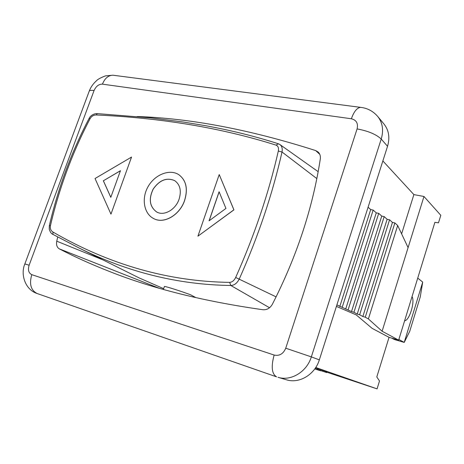 <?xml version="1.0" encoding="UTF-8"?>
<svg xmlns="http://www.w3.org/2000/svg" width="464" height="464" viewBox="0 0 464 464"><rect width="100%" height="100%" fill="white"/><g stroke="black" fill="none" stroke-linecap="round" stroke-linejoin="round"><path stroke-width="0.7" d="M164.384 286.578L164.424 286.468C165.027 286.102 181.395 291.305 190.629 294.808L195.907 297.627M179.104 199.143C175.67 209.647 164.076 216.34 156.693 211.984C149.623 206.764 148.439 199.143 153.132 189.115C159.517 180.061 166.686 177.225 174.65 180.606C180.119 184.568 181.604 190.745 179.104 199.143M174.667 180.618C166.704 177.265 159.541 180.107 153.178 189.15C148.492 199.16 149.669 206.776 156.716 211.996M184.614 200.326C188.106 188.645 186.099 180.049 178.594 174.539C169.598 168.855 155.075 174.464 148.242 186.337C141.247 198.122 143.794 213.498 153.491 218.474C163.838 224.437 179.841 214.977 184.614 200.326M178.611 174.551L178.646 174.574C186.151 180.084 188.158 188.68 184.666 200.355C179.899 215.006 163.896 224.466 153.543 218.503L153.514 218.486M276.028 145.128C278.11 145.974 278.87 147.946 278.325 151.044C268.766 192.96 254.55 235.103 235.677 277.478C234.117 280.575 232.104 282.211 229.639 282.379C168.328 281.515 109.44 264.735 52.977 232.046C50.796 230.678 49.944 228.555 50.431 225.684C59.23 188.048 72.454 152.378 90.103 118.662C91.576 116.191 93.641 114.962 96.28 114.979C162.064 117.966 221.983 128.018 276.028 145.128L278.441 143.794M219.223 174.563L233.931 209.861L197.919 236.176L233.873 209.827L219.223 174.563L197.919 236.176M131.538 157.07L110.983 214.095L131.538 157.07L95.039 178.518L110.937 214.072M120.431 170.758L103.379 180.774L110.815 197.287M103.379 180.774L120.46 170.688L110.803 197.333L103.333 180.745M225.939 208.44L209.067 220.835L219.095 191.754L225.939 208.44M219.136 191.841L209.16 220.765M131.37 274.044L139.084 277.89L163.659 288.672M97.312 113.622L96.28 114.979M229.639 282.379L230.828 285.482C234.297 285.354 237.098 283.22 239.244 279.067C258.228 236.495 272.484 194.143 282.013 152.006C282.64 148.648 281.961 146.177 279.983 144.594L278.243 143.73C254.974 136.259 230.585 130.222 205.076 125.616L182.961 121.98L150.597 117.862L97.202 113.616C94.436 113.483 90.538 115.24 89.129 118.366L90.103 118.662M279.96 144.577L278.638 143.892M49.317 225.73L49.254 229.239C50.211 232.186 51.434 233.902 52.925 234.39L78.712 247.822L52.925 234.39L52.977 232.046M139.084 277.89L78.706 247.822C127.594 272.24 178.298 284.792 230.828 285.482L269.538 307.742M417.733 278.104L422.71 282.083L404.225 342.403L398.854 339.497M412.061 296.542L412.189 296.832C414.955 302.279 409.474 320.172 404.828 320.746L404.602 320.804M391.738 338.117L394.388 339.526L404.225 342.403L409.735 331.302L420.262 296.919L422.71 282.083M401.615 233.868L413.876 194.602L382.858 160.95M413.876 194.602L423.974 196.487L440.8 215.302L438.497 222.807L434.878 222.355L398.657 340.135L382.11 331.232L408.094 247.608L397.677 225.516L394.876 222.929L392.445 222.424L389.574 219.791L387.133 219.286L384.186 216.601L381.739 216.096L378.717 213.359L376.263 212.86L373.16 210.07L370.695 209.571L368.08 207.228M326.772 372.198L377.07 388.873L379.5 381.002L376.797 376.959L389.052 337.334L398.657 340.135M389.052 337.334L372.093 328.338L356.213 314.882L336.412 306.402M377.07 388.873L315.74 367.511M319.336 359.867L311.338 356.891C306.832 371.873 290.974 381.414 278.017 377.313L286.485 379.801C299.274 383.914 314.934 374.587 319.336 359.867L387.539 146.299C390.044 137.68 388.878 130.274 384.03 124.074L377.708 116.441C373.097 111.145 367.395 108.118 360.609 107.358L361.647 107.491M314.986 368.631L315.561 368.834L314.975 368.642M314.807 368.88L320.699 370.835L314.789 368.909M326.656 372.569L314.946 368.689L326.656 372.569L326.9 371.809L326.279 371.594L326.035 372.354M325.363 371.293L326.279 371.594M318.118 369.669L325.136 372.006L318.118 369.669M315.479 367.906L322.892 370.376L322.648 371.148M322.886 370.388L325.38 371.235L325.136 372.006M336.887 304.906L351.509 311.582L353.939 312.266L357.222 314.07L359.646 314.754L362.854 316.518L365.267 317.202L368.393 318.93L397.677 225.516M368.393 318.93L382.11 331.232M365.267 317.202L394.876 222.929M362.854 316.518L392.445 222.424M359.646 314.754L389.574 219.791M357.222 314.07L387.133 219.286M353.939 312.266L384.186 216.601M351.509 311.582L381.739 216.096M348.139 309.737L378.717 213.359M345.703 309.059L376.263 212.86M342.246 307.174L373.16 210.07M339.799 306.489L370.695 209.571M408.094 247.608L423.974 196.487M137.211 116.528C190.901 118.361 250.386 129.711 315.659 150.568L318.142 152.024C319.951 153.787 320.676 156.09 320.305 158.926C312.748 208.075 296.769 256.517 272.368 304.251C270.077 308.195 266.939 310.027 262.96 309.737C203.394 301.281 152.088 288.469 109.04 271.301C91.257 264.341 74.675 256.859 59.293 248.855C56.944 247.387 56.098 244.835 56.759 241.187L57.71 237.023M89.105 118.413L89.129 118.366C71.404 152.163 58.139 187.932 49.329 225.672L50.431 225.684M278.325 151.044L282.013 152.006L316.837 178.594M235.677 277.478L276.109 296.867M317.846 368.683L317.602 369.46M325.131 371.148L324.881 371.919M315.659 150.568L319.789 154.373M56.759 241.187L102.927 259.881M59.293 248.855L158.856 288.121M24.847 263.941L29.128 265.217L94.07 90.538C91.507 90.178 89.912 90.323 89.291 90.967L89.065 91.57M37.288 293.579L37.178 293.538C30.885 290.325 29.087 284.032 31.784 274.665C28.617 273.093 27.736 269.938 29.128 265.217M94.07 90.538C96.019 86.229 98.809 84.1 102.422 84.146C104.829 78.306 108.315 75.33 112.891 75.209L114.301 75.388M102.422 84.146L351.381 118.767C353.933 111.551 357.007 107.747 360.609 107.358L112.914 75.209L105.432 75.893C100.734 77.668 97.718 79.315 96.384 80.823C93.136 83.758 90.77 87.139 89.291 90.967L24.865 263.906C20.323 274.207 25.027 289.669 37.19 293.544L276.579 376.855C271.771 373.938 270.959 366.67 274.149 355.053L31.784 274.665M351.381 118.767C356.416 120.025 358.318 123.407 357.089 128.917C368.126 130.958 376.171 134.334 381.222 139.043L311.338 356.891L285.737 348.209C283.307 353.887 279.444 356.166 274.149 355.053M387.539 146.299L381.222 139.043C383.774 130.332 382.638 122.838 377.818 116.574M357.089 128.917L285.737 348.209M164.424 286.468L163.398 289.42M280.036 144.635L318.165 171.674M315.16 368.66L315.323 368.143"/></g></svg>
